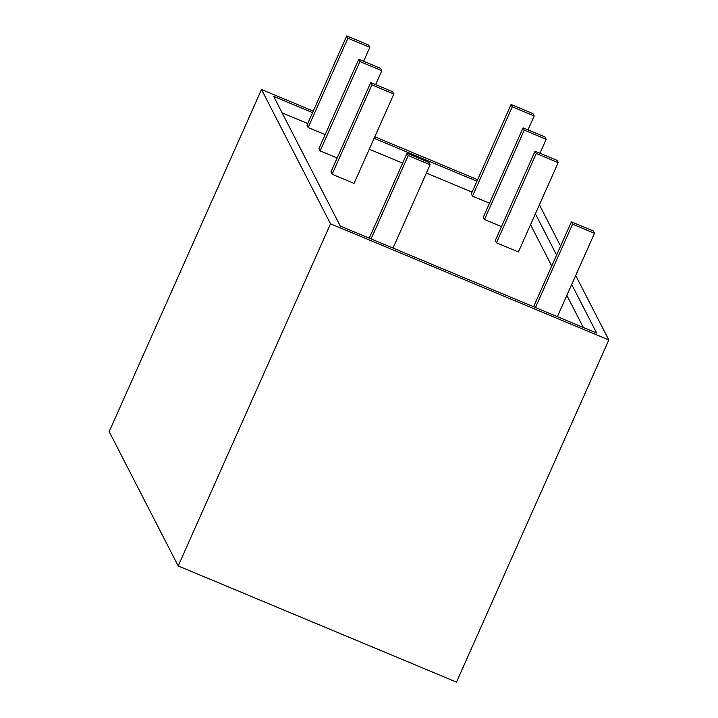 <?xml version="1.0" encoding="UTF-8"?>
<svg xmlns="http://www.w3.org/2000/svg" width="718" height="718" viewBox="0 0 718 718"><rect width="100%" height="100%" fill="white"/><g stroke="black" fill="none" stroke-linecap="round" stroke-linejoin="round"><path stroke-width="1.08" d="M456.495 682.1L178.19 565.946L330.522 223.81L608.819 339.964L456.495 682.1M178.19 565.946L109.181 431.644L261.505 89.508L330.522 223.81M560.587 246.094L539.81 205.662L539.146 205.384M477.596 179.697L374.796 136.788M313.245 111.102L261.505 89.508M408.228 155.573L430.136 164.718L428.951 162.403L407.034 153.257L408.228 155.573L371.107 238.932M393.024 248.078L430.136 164.718M608.819 339.964L575.701 275.506M571.707 284.481L596.676 333.071L340.287 226.062L273.657 96.392L312.563 112.636M374.105 138.323L476.914 181.232M535.386 213.811L556.594 255.069M572.578 224.16L594.486 233.305L593.301 230.99L571.384 221.844L572.578 224.16L535.457 307.519M557.374 316.674L594.486 233.305M533.591 306.739L571.384 221.844M359.915 61.56L381.823 70.705L380.639 68.389L358.722 59.244L359.915 61.56L320.138 150.906L337.137 158.005M375.631 84.634L381.823 70.705M320.138 150.906L318.945 148.59L358.722 59.244M524.266 130.155L546.174 139.301L544.989 136.985L523.072 127.84L524.266 130.155L484.488 219.502L501.487 226.601M539.981 153.221L546.174 139.301M484.488 219.502L483.295 217.186L523.072 127.84M346.731 35.9L347.916 38.216L369.833 47.361L368.639 45.046L346.731 35.9L306.954 125.246L308.139 127.562L347.916 38.216M363.631 61.29L369.833 47.361M308.139 127.562L325.146 134.661M511.081 104.496L512.266 106.811L534.183 115.957L532.989 113.641L511.081 104.496L471.304 193.842L472.489 196.158L512.266 106.811M527.981 129.886L534.183 115.957M472.489 196.158L489.496 203.257M370.721 82.579L330.935 171.934L332.129 174.25L354.046 183.395L393.823 94.04L392.629 91.724L370.721 82.579L371.906 84.895L393.823 94.04M332.129 174.25L371.906 84.895M536.256 153.49L558.173 162.636L556.98 160.32L535.072 151.175L536.256 153.49L496.479 242.837L518.396 251.982L558.173 162.636M496.479 242.837L495.285 240.521L535.072 151.175M369.24 238.152L407.034 153.257M530.539 224.707L551.738 265.965M566.852 295.376L583.375 327.525M282.102 112.843L307.717 123.532M369.258 149.218L402.627 163.148M426.42 173.074L472.067 192.128"/></g></svg>

